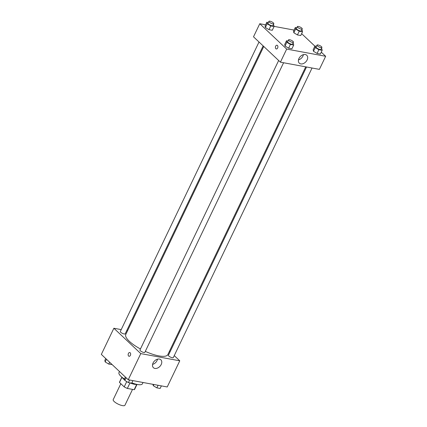 <?xml version="1.0" encoding="UTF-8"?>
<svg xmlns="http://www.w3.org/2000/svg" width="427" height="427" viewBox="0 0 427 427"><rect width="100%" height="100%" fill="white"/><g stroke="black" fill="none" stroke-linecap="round" stroke-linejoin="round"><path stroke-width="0.64" d="M120.836 383.708L113.203 399.635A6.501 1.911 25.6 0 0 118.242 404.166A6.501 1.911 25.6 0 0 124.93 405.255L132.53 389.392M136.741 384.359L134.185 389.696L127.347 388.431A8.391 2.466 25.6 0 1 124.204 386.878L119.485 382.432A8.391 2.466 25.6 0 1 119.555 382.005L121.876 377.164M134.185 389.696A8.391 2.466 25.6 0 0 134.692 389.259L137.008 384.417M136.699 384.348A8.668 2.546 -154.4 0 1 129.92 382.87M124.705 379.971A8.668 2.546 -154.4 0 1 122.122 377.361M129.995 382.902L127.347 388.431M121.973 377.244L119.485 382.432M126.734 381.594L124.204 386.878M119.475 371.495L118.978 372.541A13.002 3.816 25.6 0 0 124.524 379.08M131.863 382.832A13.002 3.816 25.6 0 0 142.431 383.777L143.045 382.496M174.248 355.622L179.762 360.815L167.229 386.969L128.244 379.758L101.338 354.405L113.87 328.251L121.215 329.607M130.384 355.333A1.895 1.228 100.5 0 1 129.061 356.278A1.895 1.228 100.5 0 1 128.196 354.186A1.895 1.228 100.5 0 1 129.749 352.547A1.895 1.228 100.5 0 1 130.384 355.333M179.762 360.815L140.777 353.604L128.244 379.758M140.777 353.604L113.87 328.251M129.749 352.547A1.895 1.228 -79.5 0 0 128.201 354.186A1.895 1.228 -79.5 0 0 129.061 356.278M154.889 368.432A5.434 3.822 -46.7 0 1 153.41 367.7A5.434 3.822 -46.7 0 1 154.355 361.125A5.434 3.822 -46.7 0 1 160.862 359.79A5.434 3.822 -46.7 0 1 160.643 365.475A5.434 3.822 -46.7 0 1 154.889 368.432M152.583 364.402A5.434 3.822 133.3 0 0 157.52 359.16M169.503 351.149L170.111 351.72M126.734 330.631L127.545 330.781M306.533 66.991L168.419 355.248A2.711 0.795 25.6 0 0 168.836 356.043A2.711 0.795 25.6 0 0 171.43 357.511A2.711 0.795 25.6 0 0 173.309 357.586L312.052 68.01M259.018 42.001L120.323 331.475A2.711 0.795 25.6 0 0 122.421 333.364A2.711 0.795 25.6 0 0 125.207 333.818L263.155 45.897M278.66 60.506L139.965 349.985A2.711 0.795 25.6 0 0 142.063 351.869A2.711 0.795 25.6 0 0 144.849 352.323L283.592 62.748M263.763 46.474L125.784 334.458A23.32 6.848 25.6 0 0 140.451 348.971M145.303 351.378A23.32 6.848 25.6 0 0 167.843 354.607L305.721 66.842M321.275 52.158L325.662 56.289L319.396 69.371L280.411 62.161L253.505 36.807L259.771 23.731L265.621 24.809M294.08 30.077L274.022 26.367M313.482 51.288L317.085 53.439L320.367 54.048L317.085 53.439L313.482 51.288L313.162 49.745L313.482 51.288L315.275 47.552L314.955 46.009L316.45 46.287M285.028 46.025L288.631 48.176L291.913 48.785L288.631 48.176L285.028 46.025L284.708 44.483L285.028 46.025L286.816 42.289L286.496 40.746L287.995 41.019M265.386 27.52L268.989 29.671L272.271 30.28L268.989 29.671L265.386 27.52L265.066 25.972L265.386 27.52L267.174 23.784L266.854 22.236L268.353 22.514M301.633 33.653L314.891 46.143M325.662 56.289L286.677 49.084L259.771 23.731M297.443 34.934L300.725 35.542L297.443 34.934L293.84 32.783L297.443 34.934L299.236 31.198L295.633 29.047L295.313 27.499L296.808 27.776M293.52 31.235L293.84 32.783L293.52 31.235L295.313 27.499M307.109 59.977A5.434 3.822 -46.7 0 1 299.311 63.18A5.434 3.822 -46.7 0 1 300.256 56.604A5.434 3.822 -46.7 0 1 306.762 55.27A5.434 3.822 -46.7 0 1 307.109 59.977M286.677 49.084L280.411 62.161M276.995 45.225A1.895 1.228 -79.5 0 0 275.532 46.506A1.895 1.228 -79.5 0 0 275.869 48.726A1.895 1.228 100.5 0 1 275.532 46.506A1.895 1.228 100.5 0 1 276.995 45.225A1.895 1.228 100.5 0 1 277.854 47.312A1.895 1.228 100.5 0 1 276.306 48.956A1.895 1.228 100.5 0 1 275.869 48.726A1.895 1.228 -79.5 0 0 276.306 48.956M298.484 59.881A5.434 3.822 133.3 0 0 302.94 56.049A5.434 3.822 133.3 0 0 303.421 54.64M321.398 48.502L321.841 48.769L322.161 50.311L318.878 49.703L315.275 47.552M317.01 45.123L316.113 46.991A2.711 0.795 25.6 0 0 318.211 48.875A2.711 0.795 25.6 0 0 320.997 49.329L321.894 47.461A2.711 0.795 25.6 0 0 321.483 46.666A2.711 0.795 25.6 0 0 318.884 45.198A2.711 0.795 25.6 0 0 317.01 45.123A2.711 0.795 25.6 0 0 319.108 47.007A2.711 0.795 25.6 0 0 321.894 47.461M314.955 46.009L313.162 49.745M322.161 50.311L320.367 54.048M318.878 49.703L317.085 53.439M292.938 43.239L293.381 43.501L293.701 45.048L290.419 44.44L286.816 42.289M288.551 39.855L287.654 41.723A2.711 0.795 25.6 0 0 289.757 43.613A2.711 0.795 25.6 0 0 292.543 44.066L293.44 42.198A2.711 0.795 25.6 0 0 293.023 41.403A2.711 0.795 25.6 0 0 290.424 39.935A2.711 0.795 25.6 0 0 288.551 39.855A2.711 0.795 25.6 0 0 290.648 41.745A2.711 0.795 25.6 0 0 293.44 42.198M286.496 40.746L284.708 44.483M293.701 45.048L291.913 48.785M290.419 44.44L288.631 48.176M301.756 29.997L302.199 30.258L302.519 31.806L299.236 31.198M297.368 26.613L296.471 28.481A2.711 0.795 25.6 0 0 298.569 30.37A2.711 0.795 25.6 0 0 301.355 30.824L302.252 28.956A2.711 0.795 25.6 0 0 301.841 28.161A2.711 0.795 25.6 0 0 299.242 26.687A2.711 0.795 25.6 0 0 297.368 26.613A2.711 0.795 25.6 0 0 299.466 28.502A2.711 0.795 25.6 0 0 302.252 28.956M295.633 29.047L293.84 32.783M302.519 31.806L300.725 35.542M273.296 24.734L273.739 24.996L274.059 26.543L270.777 25.935L267.174 23.784M268.909 21.35L268.012 23.218A2.711 0.795 25.6 0 0 270.115 25.108A2.711 0.795 25.6 0 0 272.901 25.561L273.798 23.693A2.711 0.795 25.6 0 0 273.381 22.898A2.711 0.795 25.6 0 0 270.782 21.425A2.711 0.795 25.6 0 0 268.909 21.35A2.711 0.795 25.6 0 0 271.006 23.239A2.711 0.795 25.6 0 0 273.798 23.693M266.854 22.236L265.066 25.972M274.059 26.543L272.271 30.28M270.777 25.935L268.989 29.671M161.379 385.885L160.146 388.458L156.864 387.855L153.261 385.704L152.978 384.332M153.843 384.492L153.261 385.704M158.097 385.277L156.864 387.855M132.92 380.622L131.687 383.195L128.404 382.592L124.801 380.436L124.481 378.893L125.367 377.046M126.098 377.735L124.801 380.436M129.637 380.014L128.404 382.592M112.109 364.557L108.762 364.082L105.159 361.931L104.839 360.388L105.725 358.536M106.456 359.23L105.159 361.931M109.648 362.235L108.762 364.082"/></g></svg>
